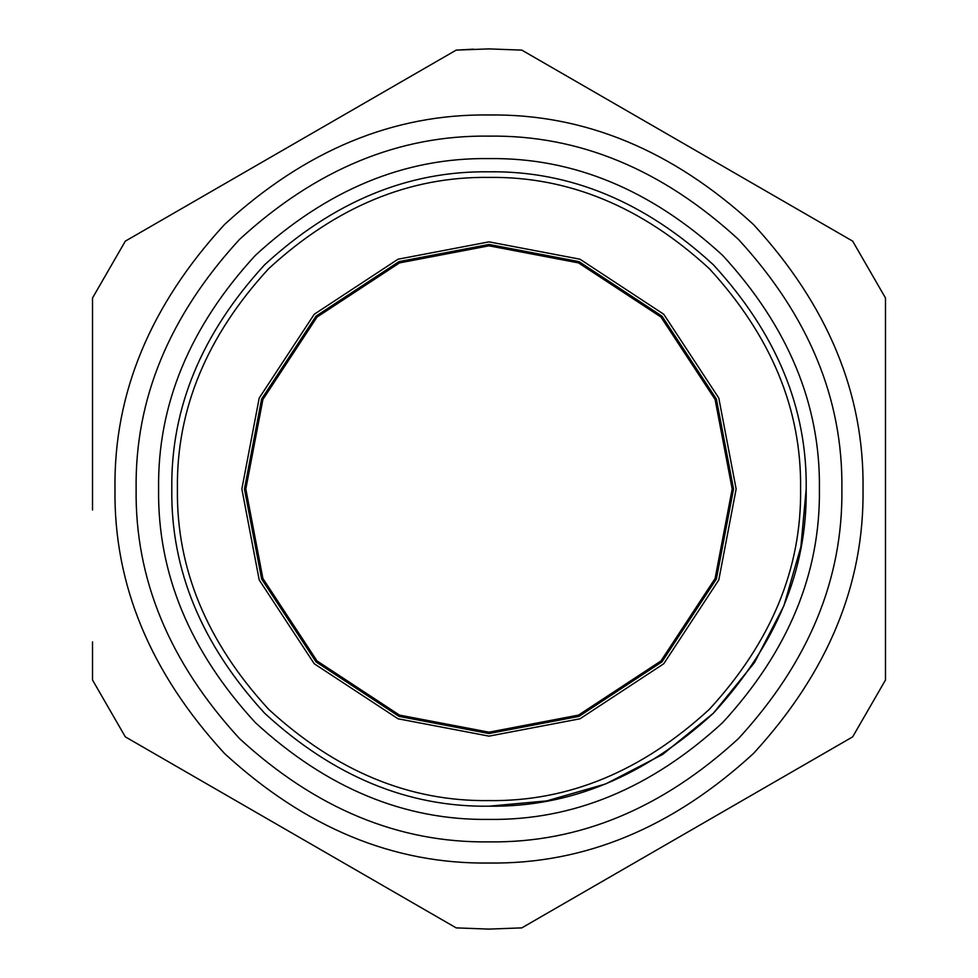 <?xml version="1.0" encoding="UTF-8"?>
<svg xmlns="http://www.w3.org/2000/svg" width="978" height="978" viewBox="0 0 978 978"><rect width="100%" height="100%" fill="white"/><g stroke="black" fill="none" stroke-linecap="round" stroke-linejoin="round"><path stroke-width="1.47" d="M92.519 510.027L92.519 297.984L125.331 241.138L456.176 50.122L473.486 49.169M92.519 641.861L92.519 680.016L125.331 736.862L456.176 927.877L489 929.1L521.824 927.877L852.669 736.862L885.481 680.016L885.481 510.027M521.824 50.122L667.02 133.962L521.824 50.122L489 48.9L456.176 50.122L489 48.9L521.824 50.122L852.669 241.138L885.481 297.984L885.481 680.016M841.875 489C843.085 579.062 808.635 662.228 738.524 738.524C662.228 808.635 579.062 843.085 489 841.875C398.938 843.085 315.772 808.635 239.476 738.524C169.365 662.228 134.915 579.062 136.125 489C134.915 398.938 169.365 315.772 239.476 239.476C315.772 169.365 398.938 134.915 489 136.125C579.062 134.915 662.228 169.365 738.524 239.476C808.635 315.772 843.085 398.938 841.875 489M114.976 489C113.705 584.453 150.221 672.62 224.524 753.476C305.393 827.791 393.547 864.295 489 863.024C584.453 864.295 672.62 827.791 753.476 753.476C827.791 672.62 864.307 584.453 863.024 489C864.307 393.547 827.791 305.38 753.476 224.524C672.62 150.209 584.453 113.705 489 114.976C393.547 113.705 305.393 150.209 224.524 224.524C150.221 305.38 113.705 393.547 114.976 489M158.595 489C157.458 404.672 189.72 326.799 255.368 255.368C326.799 189.72 404.672 157.458 489 158.595C573.328 157.458 651.201 189.72 722.632 255.368C788.28 326.799 820.542 404.672 819.405 489C820.542 573.328 788.28 651.201 722.632 722.632C651.201 788.28 573.328 820.542 489 819.405C404.672 820.542 326.799 788.28 255.368 722.632C189.72 651.201 157.458 573.328 158.595 489M171.81 489C170.722 408.046 201.688 333.29 264.708 264.708C333.29 201.688 408.046 170.722 489 171.81C569.954 170.722 644.71 201.688 713.292 264.708C776.312 333.29 807.278 408.046 806.19 489C807.278 569.954 776.312 644.71 713.292 713.292C644.71 776.312 569.954 807.278 489 806.19C408.046 807.278 333.29 776.312 264.708 713.292C201.688 644.71 170.722 569.954 171.81 489M800.591 489C801.667 409.476 771.239 336.029 709.331 268.669C641.971 206.761 568.524 176.333 489 177.409C409.476 176.333 336.029 206.761 268.669 268.669C206.761 336.029 176.333 409.476 177.409 489C176.333 568.524 206.761 641.971 268.669 709.331C336.029 771.239 409.476 801.667 489 800.591C568.524 801.667 641.971 771.239 709.331 709.331C771.239 641.971 801.667 568.524 800.591 489M736.141 489L718.793 579.966L663.756 663.756L579.978 718.793L489 736.141L398.034 718.793L314.244 663.756L259.207 579.966L241.859 489L259.207 398.034L314.244 314.244L398.034 259.207L489 241.859L579.978 259.207L663.756 314.244L718.793 398.034L736.141 489M244.451 489L261.627 398.987L316.077 316.077L398.987 261.627L489 244.451L579.013 261.627L661.923 316.077L716.373 398.987L733.549 489L716.373 579.013L661.923 661.923L579.013 716.373L489 733.549L398.987 716.373L316.077 661.923L261.627 579.013L244.451 489M806.19 489L800.896 546.714L783.916 605.761L754.49 662.571L713.292 713.292L662.571 754.49L605.761 783.916L546.714 800.896L489 806.19M489 245.82L578.511 262.899L660.957 317.043L715.101 399.489L732.18 489L715.101 578.511L660.957 660.957L578.511 715.101L489 732.18L399.489 715.101L317.043 660.957L262.899 578.511L245.82 489L262.899 399.489L317.043 317.043L399.489 262.899L489 245.82L399.489 262.899L317.043 317.043L262.899 399.489L245.82 489M456.176 927.877L310.98 844.038L456.176 927.877L489 929.1M685.456 833.403L852.669 736.862L685.456 833.403M125.331 241.138L292.544 144.597L125.331 241.138M310.98 133.962L456.176 50.122L310.98 133.962M685.456 144.597L852.669 241.138L685.456 144.597"/></g></svg>
